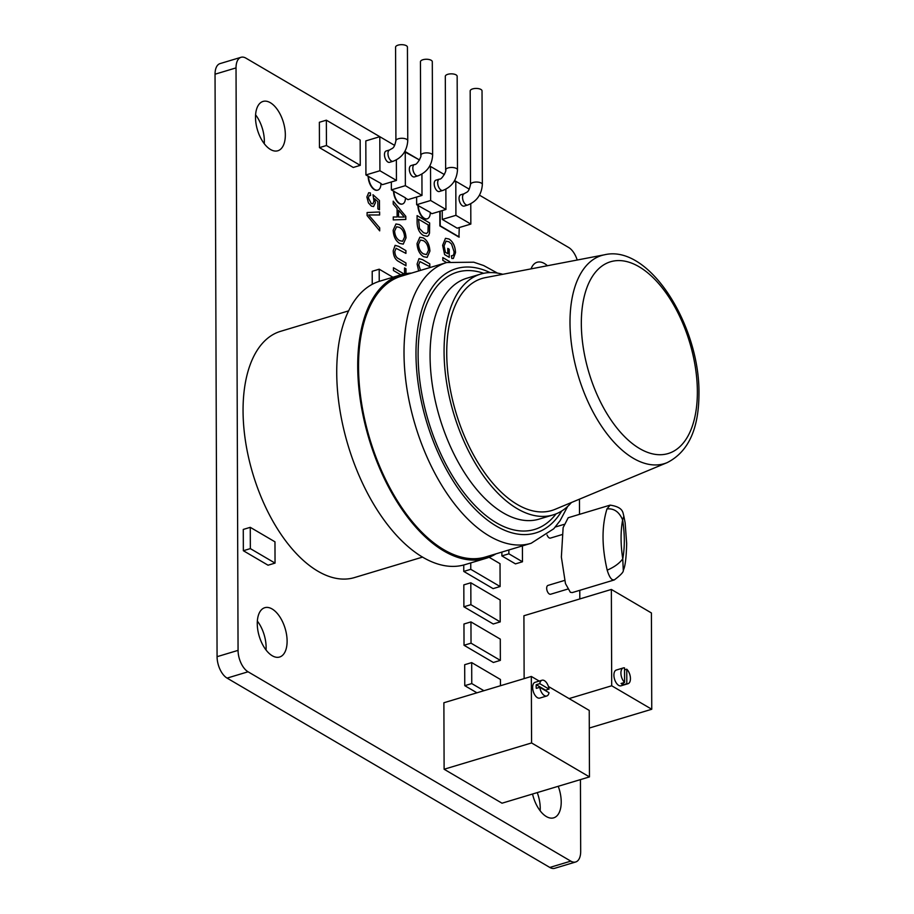 <?xml version="1.0" encoding="UTF-8"?>
<svg xmlns="http://www.w3.org/2000/svg" width="914" height="914" viewBox="0 0 914 914"><rect width="100%" height="100%" fill="white"/><g stroke="black" fill="none" stroke-linecap="round" stroke-linejoin="round"><path stroke-width="1.37" d="M624.593 682.427L624.536 667.894A8.226 4.319 73.3 0 0 623.314 667.928A8.226 4.319 73.3 0 0 620.914 673.012A8.226 4.319 73.3 0 0 624.593 682.427L621.086 683.478A8.226 4.319 73.3 0 0 623.314 684.78L623.302 682.804M623.314 667.928L616.31 670.042A8.226 4.319 73.3 0 0 613.911 675.115A8.226 4.319 73.3 0 0 621.052 685.797L628.055 683.695A8.226 4.319 73.3 0 0 630.443 678.611A8.226 4.319 73.3 0 0 626.764 669.197L626.81 683.729A8.226 4.319 73.3 0 0 628.055 683.695M626.81 683.729L623.314 684.78M624.548 669.859L626.764 669.197M549.04 689.11A8.226 4.319 73.3 0 0 542.036 680.233A8.226 4.319 73.3 0 0 539.763 683.661L549.04 689.11L545.544 690.161L536.255 684.712A8.226 4.319 73.3 0 0 536.141 686.368A8.226 4.319 73.3 0 0 536.301 688.368L539.797 687.317A8.226 4.319 73.3 0 0 546.778 695.988A8.226 4.319 73.3 0 0 549.017 692.732L539.797 687.317M542.036 680.233L535.033 682.335A8.226 4.319 73.3 0 0 532.645 687.419A8.226 4.319 73.3 0 0 539.774 698.09L546.778 695.988M536.255 684.712L539.763 683.661M485.368 277.639A121.151 63.603 73.3 0 0 446.729 353.295A121.151 63.603 73.3 0 0 483.54 471.178A121.151 63.603 73.3 0 0 555.049 509.338L667.174 462.621A108.697 57.056 -106.7 0 1 603.023 428.392A108.697 57.056 -106.7 0 1 569.993 322.631A108.697 57.056 -106.7 0 1 604.657 254.755L485.368 277.639M502.791 274.291A125.744 66.014 73.3 0 0 480.707 274.063A125.744 66.014 73.3 0 0 444.067 351.741A125.744 66.014 73.3 0 0 553.141 514.902A125.744 66.014 73.3 0 0 571.433 502.517M358.539 366.743A146.583 76.947 73.3 0 0 485.688 556.946L531.16 543.27A146.583 76.947 -106.7 0 1 404.011 353.067A146.583 76.947 -106.7 0 1 446.718 262.524L401.246 276.199A146.583 76.947 73.3 0 0 358.539 366.743M411.506 273.115A147.999 77.69 73.3 0 0 400.835 274.851A147.999 77.69 73.3 0 0 357.717 366.263A147.999 77.69 73.3 0 0 486.088 558.305A147.999 77.69 73.3 0 0 495.948 553.861M393.443 267.768L404.079 274.017L393.443 267.745L393.443 270.521L400.823 274.851L379.847 281.158A147.999 77.69 73.3 0 0 336.729 372.581A147.999 77.69 73.3 0 0 465.1 564.612L486.088 558.305M348.577 310.874L280.507 331.348A128.554 67.487 73.3 0 0 243.055 410.752A128.554 67.487 73.3 0 0 354.563 577.545L422.634 557.072M607.193 570.153C601.732 546.595 601.652 526.19 606.976 508.927L610.164 505.122L568.188 517.747L563.127 527.618L561.367 557.049L565.469 583.612L570.359 592.295L572.267 592.58L614.242 579.956L612.334 579.67C610.472 578.516 608.758 575.34 607.193 570.153C614.254 567.137 619.441 563.355 622.765 558.82C624.879 547.12 624.833 534.164 622.628 519.952C620.515 531.594 620.56 544.55 622.765 558.82L623.279 570.336C625.176 566.76 626.296 557.848 626.673 543.59L625.142 522.877L623.828 516.033M564.566 580.424L548.012 585.406A4.604 2.411 73.3 0 0 546.675 588.25A4.604 2.411 73.3 0 0 550.662 594.226L567.697 589.096M547.04 534.976A4.604 2.411 73.3 0 0 550.468 538.083L561.973 534.621M393.089 161.287L389.604 162.326A5.93 3.108 -106.7 0 1 387.913 162.041A5.93 3.108 -106.7 0 1 384.577 156.077A5.93 3.108 -106.7 0 1 386.188 150.981L389.672 149.93A5.93 3.108 73.3 0 0 388.073 155.026A5.93 3.108 73.3 0 0 391.398 160.99A5.93 3.108 73.3 0 0 393.089 161.287C402.126 157.699 407.016 150.856 407.758 140.745L407.438 47.128A5.93 2.479 -0.2 0 0 406.342 45.7A5.93 2.479 -0.2 0 0 399.704 44.797A5.93 2.479 -0.2 0 0 395.579 47.174L395.911 140.779A5.93 2.479 -0.2 0 1 400.035 138.402A5.93 2.479 -0.2 0 1 406.661 139.305A5.93 2.479 -0.2 0 1 407.758 140.745M420.771 155.369C422.199 155.106 417.115 165.388 414.545 164.52L411.049 165.571A5.93 3.108 73.3 0 0 409.323 169.227A5.93 3.108 73.3 0 0 414.465 176.916L417.949 175.865C426.998 172.289 431.888 165.445 432.63 155.334L432.299 61.718A5.93 2.479 -0.2 0 0 431.202 60.29A5.93 2.479 -0.2 0 0 424.564 59.376A5.93 2.479 -0.2 0 0 420.451 61.764L420.771 155.369A5.93 2.479 -0.2 0 1 424.896 152.992A5.93 2.479 -0.2 0 1 431.534 153.895A5.93 2.479 -0.2 0 1 432.63 155.334M445.644 169.958C447.072 169.696 441.988 179.978 439.406 179.11L435.921 180.161A5.93 3.108 73.3 0 0 434.196 183.817A5.93 3.108 73.3 0 0 439.337 191.506L442.822 190.455C451.859 186.879 456.749 180.035 457.491 169.913L457.16 76.308A5.93 2.479 -0.2 0 0 456.075 74.879A5.93 2.479 -0.2 0 0 449.437 73.965A5.93 2.479 -0.2 0 0 445.312 76.353L445.644 169.958A5.93 2.479 -0.2 0 1 449.757 167.582A5.93 2.479 -0.2 0 1 456.394 168.484A5.93 2.479 -0.2 0 1 457.491 169.913M257.36 621.086A25.752 13.516 -106.7 0 1 266.123 647.432A25.752 13.516 -106.7 0 1 266.043 649.957M257.268 623.611A25.752 13.516 -106.7 0 1 264.774 607.707A25.752 13.516 -106.7 0 1 287.11 641.114A25.752 13.516 -106.7 0 1 279.604 657.029A25.752 13.516 -106.7 0 1 257.268 623.611M531.057 268.876A25.752 13.516 -106.7 0 1 537.112 262.261A25.752 13.516 -106.7 0 1 547.406 265.734M537.249 792.609A25.752 13.516 -106.7 0 1 540.231 808.239A25.752 13.516 -106.7 0 1 540.14 810.764M558.237 786.291A25.752 13.516 -106.7 0 1 561.219 801.932A25.752 13.516 -106.7 0 1 553.713 817.836A25.752 13.516 -106.7 0 1 532.542 794.026M255.589 114.821A25.752 13.516 -106.7 0 1 264.352 141.167A25.752 13.516 -106.7 0 1 264.272 143.704M255.509 117.358A25.752 13.516 -106.7 0 1 263.004 101.443A25.752 13.516 -106.7 0 1 285.339 134.861A25.752 13.516 -106.7 0 1 277.845 150.764A25.752 13.516 -106.7 0 1 255.509 117.358M480.935 89.458A5.93 2.479 -0.2 0 1 482.032 90.897L482.352 184.502A5.93 2.479 -0.2 0 0 481.255 183.074A5.93 2.479 -0.2 0 0 474.629 182.16A5.93 2.479 -0.2 0 0 470.504 184.548L470.184 90.932A5.93 2.479 -0.2 0 1 474.297 88.555A5.93 2.479 -0.2 0 1 480.935 89.458M467.682 205.044L464.198 206.096A5.93 3.108 -106.7 0 1 462.507 205.799A5.93 3.108 -106.7 0 1 459.171 199.846A5.93 3.108 -106.7 0 1 460.782 194.751L464.266 193.699A5.93 3.108 73.3 0 0 462.667 198.795A5.93 3.108 73.3 0 0 465.991 204.747A5.93 3.108 73.3 0 0 467.682 205.044C476.72 201.468 481.609 194.613 482.352 184.502M423.502 235.492C419.48 233.161 417.355 228.877 417.115 222.65L417.092 215.601L429.66 222.97L429.523 233.081L428.632 235.424L427.284 236.372L423.502 235.492M446.58 262.558L442.833 260.364L442.822 257.588L449.837 261.701M397.087 208.609L393.214 204.096L393.203 201.149L405.805 216.344L405.816 219.474L393.271 219.92L393.26 216.972L397.122 217.006L397.087 208.609M394.825 251.499C394.997 255.28 396.322 257.714 398.812 258.799L405.965 262.992L405.976 265.768L398.744 261.53C395.282 259.759 393.443 256.171 393.214 250.767L395.122 245.34L398.687 246.369L405.919 250.619L405.93 253.395L396.07 248.3L394.791 251.51C394.962 255.292 396.288 257.725 398.778 258.811L398.812 258.799M404.559 273.914L404.536 267.951L405.987 268.807L405.999 273.652L405.987 268.807M446.078 241.113L444.033 245.935L445.381 252.31L447.803 253.692L447.78 248.391L449.231 249.248L449.254 257.325L444.604 254.595L442.627 245.306L445.472 238.314L448.968 239.011C453.047 241.662 455.229 246.209 455.515 252.652L453.344 258.479L451.836 258.513L451.425 255.737L452.533 255.692L451.425 255.749C453.184 255.989 454.064 254.663 454.064 251.75L451.562 244.038L449.048 241.833L446.078 241.113L444.067 245.923L445.415 252.298L447.803 253.692M549.817 867.443L570.804 861.137A17.172 9.014 73.3 0 0 575.694 861.982L554.707 868.3A17.172 9.014 -106.7 0 1 549.817 867.443L227.072 678.108A17.172 9.014 -106.7 0 1 217.075 656.686L215.041 74.205A17.172 9.014 -106.7 0 1 220.046 63.603L241.033 57.296A17.172 9.014 73.3 0 1 245.923 58.142L394.654 145.406L379.801 136.689L365.817 140.905L365.931 174.951L368.171 176.265A10.74 5.633 73.3 0 0 377.482 190.203A10.74 5.633 73.3 0 0 377.665 190.146M380.967 183.771L382.452 184.651L396.448 180.435L396.368 159.916M391.341 181.966L391.375 189.883L393.557 191.163A9.951 5.221 73.3 0 0 402.194 204.073A9.951 5.221 73.3 0 0 402.366 204.016M405.439 198.132L407.998 199.64L421.994 195.425L421.925 174.117M416.624 197.047L416.647 204.713L417.938 205.467A10.362 5.438 73.3 0 0 426.929 218.914A10.362 5.438 73.3 0 0 427.101 218.857M430.288 212.711L431.945 213.682L445.941 209.477L445.861 189.221M392.894 277.228L379.196 269.196L372.204 271.298L372.249 284.3M319.363 122.282L319.454 147.622L353.261 167.468L360.253 165.354L360.162 140.013L326.355 120.18L319.363 122.282M243.273 529.434L243.353 550.719L268.042 565.206L275.045 563.104L274.965 541.819L250.265 527.332L243.273 529.434M501.866 552.079L501.877 555.906L515.473 563.881L522.465 561.779L522.42 545.898M500.449 685.74L500.426 679.468L471.693 662.604L464.689 664.707L464.769 685.671L476.937 692.812M463.958 624.011L464.026 645.273L493.366 662.479L500.358 660.376L500.289 639.115L470.95 621.908L463.958 624.011M463.821 584.88L463.889 606.782L493.229 623.988L500.221 621.886L500.152 599.984L470.813 582.778L463.821 584.88M463.752 564.989L463.775 571.421L493.103 588.627L500.107 586.525L500.027 563.687L489.093 557.266M539.214 681.079L531.331 676.451L443.884 702.752L444.113 769.245L502.014 803.2L589.461 776.9L589.233 710.418L548.411 686.471M611.363 589.45L611.695 685.774L651.751 709.264L651.408 612.951L611.363 589.45L523.916 615.75L524.133 678.622M579.465 499.17L579.51 514.342M579.784 590.318L579.807 598.944M580.436 779.619L580.687 851.38A17.172 9.014 73.3 0 1 575.694 861.982M577.202 260.022A17.172 9.014 73.3 0 0 568.657 247.488L479.473 195.162M404.879 151.404L419.515 159.996L404.651 151.793M429.74 165.994L444.387 174.574L430.517 166.451L429.237 166.828M454.612 180.572L469.248 189.164L455.8 181.269L453.824 181.863M241.033 57.296A17.172 9.014 73.3 0 0 236.029 67.899L215.041 74.205M217.075 656.686L238.063 650.368L236.029 67.899M238.063 650.368A17.172 9.014 73.3 0 0 248.06 671.79L227.072 678.108M570.804 861.137L248.06 671.79M439.817 211.317L439.863 225.918L458.931 237.103L459.251 227.563M399.601 243.387C395.693 240.873 393.546 236.498 393.146 230.271L395.956 223.976L399.395 224.604C403.405 227.06 405.622 231.471 406.044 237.846L403.245 244.129L399.601 243.387M423.49 256.651C419.583 254.149 417.424 249.773 417.035 243.535L419.846 237.252L423.273 237.88C427.295 240.336 429.511 244.746 429.923 251.122L427.135 257.405L423.49 256.651M418.715 264.774L420.509 270.407L418.681 264.786L419.949 261.575L418.681 264.786M418.669 270.955L417.104 264.043L419.012 258.616L422.576 259.645L429.809 263.895L429.82 266.671L419.914 261.587M368.422 202.862L366.88 196.967L368.696 192.717L370.399 192.923L370.57 195.539L369.347 195.447L368.331 197.835L371.267 203.514L372.866 203.879L373.963 201.149L372.981 194.693L379.436 200.497L379.47 209.832L377.859 208.895L377.825 201.606L374.569 198.692L375.426 202.702L373.586 206.553L371.37 206.096L368.422 202.862M379.698 230.876L367.097 215.555L367.097 212.539L379.63 211.968L379.641 214.984L368.628 214.95L379.687 227.86L379.698 230.876M368.525 176.162A10.74 5.633 73.3 0 0 377.836 190.101A10.74 5.633 73.3 0 0 380.967 183.463L368.171 176.265M393.911 191.06A9.951 5.221 73.3 0 0 402.537 203.971A9.951 5.221 73.3 0 0 405.439 197.824L393.557 191.163M418.292 205.364A10.362 5.438 73.3 0 0 427.272 218.8A10.362 5.438 73.3 0 0 430.3 212.402L417.938 205.467M455.8 181.269L455.915 215.327L442.273 219.429L442.239 210.586M455.915 215.327L470.836 224.079L457.194 228.18L442.273 219.429M470.836 224.079L470.767 203.788M440.16 211.214L440.217 225.815L459.274 237M611.695 685.774L569.068 698.593M651.751 709.264L589.29 728.047M531.331 676.451L531.571 742.945L589.461 776.9M531.571 742.945L444.113 769.245M470.744 562.921L470.767 569.319L463.775 571.421M470.767 569.319L500.107 586.525M470.813 582.778L470.893 604.68L463.889 606.782M470.893 604.68L500.221 621.886M470.95 621.908L471.03 643.17L464.026 645.273M471.03 643.17L500.358 660.376M471.693 662.604L471.761 683.569L464.769 685.671M471.761 683.569L483.929 690.71M508.858 549.977L508.881 553.804L501.877 555.906M508.881 553.804L522.465 561.779M250.265 527.332L250.345 548.617L243.353 550.719M250.345 548.617L275.045 563.104M326.355 120.18L326.447 145.52L319.454 147.622M326.447 145.52L360.253 165.354M379.196 269.196L379.241 281.341M430.517 166.451L430.643 200.497L445.941 209.477M430.643 200.497L416.647 204.713M405.245 151.621L405.359 185.668L421.994 195.425M405.359 185.668L391.375 189.883M379.801 136.689L379.927 170.747L396.448 180.435M379.927 170.747L365.931 174.951M447.78 248.425L449.231 249.248M449.197 249.259L449.22 257.302M445.461 238.326L448.968 239.011C453.013 241.673 455.195 246.22 455.48 252.664L455.515 252.652M455.48 252.664L453.321 258.491M404.536 267.985L405.953 268.807M398.778 258.811L405.965 262.992M405.93 263.004L405.942 265.745M395.111 245.352L398.653 246.38L405.919 250.619M405.885 250.63L405.896 253.372M396.07 248.3L394.791 251.51M395.933 223.987L399.395 224.604M399.361 224.615C403.371 227.072 405.588 231.482 405.999 237.857L406.044 237.846M405.999 237.857L403.234 244.129M394.562 231.116L394.597 231.105C394.985 235.755 396.653 238.931 399.612 240.611L402.594 241.296L404.594 237.012C404.182 232.19 402.446 228.98 399.384 227.369L396.585 226.763L394.562 231.116C394.951 235.766 396.619 238.942 399.578 240.622L402.571 241.296M396.585 226.763L394.597 231.105M393.203 201.194L405.805 216.344M405.77 216.355L405.782 219.474M393.26 216.984L397.122 217.006M401.829 217.052L404.319 217.064L398.55 210.289L398.573 217.018L404.354 217.052M398.55 210.289L398.538 217.029L401.863 217.041M442.822 257.622L449.802 261.712M417.092 215.635L429.66 222.97L429.523 233.081M429.489 233.093L428.632 235.424L427.272 236.372M423.49 232.739L426.541 233.55L427.992 231.996L428.22 224.901L418.555 219.234L419.435 228.477L423.49 232.739L426.518 233.55M419.435 228.477L423.525 232.727M418.555 219.234L419.469 228.466M419.823 237.263L423.273 237.88M423.239 237.891C427.261 240.348 429.477 244.758 429.888 251.122L429.923 251.122M429.888 251.122L427.112 257.405M423.456 253.898L426.484 254.572L428.472 250.276C428.06 245.466 426.324 242.256 423.262 240.645L420.463 240.039L418.441 244.392C418.841 249.042 420.509 252.207 423.456 253.898L426.461 254.572M418.441 244.392L418.486 244.381C418.875 249.031 420.543 252.195 423.49 253.886M420.463 240.039L418.486 244.381M418.989 258.628L422.542 259.656L429.809 263.895M429.774 263.906L429.786 266.648M368.673 192.728L370.399 192.923M370.364 192.934L370.536 195.527M369.336 195.447L368.331 197.835M368.296 197.847L371.233 203.525L372.832 203.891M372.981 194.728L379.436 200.497L379.436 209.82M375.426 202.702L374.569 198.692M375.391 202.714L373.563 206.553M367.097 212.551L379.63 211.968M379.596 211.979L379.607 214.984M379.687 227.86L368.628 214.95M379.653 227.872L379.664 230.831M606.976 508.927C614.025 508.218 619.246 511.886 622.628 519.952L623.851 516.124C622.697 512.948 623.919 507.27 610.164 505.122M414.545 164.52A5.93 3.108 73.3 0 0 412.82 168.187A5.93 3.108 73.3 0 0 416.27 175.579A5.93 3.108 73.3 0 0 417.949 175.865M439.406 179.11A5.93 3.108 73.3 0 0 437.68 182.766A5.93 3.108 73.3 0 0 441.131 190.169A5.93 3.108 73.3 0 0 442.822 190.455M556.043 513.885A134.335 70.515 -106.7 0 1 469.876 499.969A134.335 70.515 -106.7 0 1 418.109 355.135A134.335 70.515 -106.7 0 1 483.689 273.309M480.707 274.063L466.711 278.267A125.744 66.014 73.3 0 0 430.071 355.946A125.744 66.014 73.3 0 0 539.146 519.106L553.141 514.902M581.327 323.613A100.14 52.578 73.3 0 0 639.663 448.58A100.14 52.578 73.3 0 0 697.371 391.695A100.14 52.578 73.3 0 0 639.035 266.728A100.14 52.578 73.3 0 0 581.327 323.613M490.03 272.578A138.003 72.446 73.3 0 0 415.984 353.889A138.003 72.446 73.3 0 0 472.355 506.242A138.003 72.446 73.3 0 0 561.733 510.983M389.672 149.93C392.769 147.794 394.003 149.096 395.911 140.779M464.266 193.699C467.362 191.552 468.596 192.865 470.504 184.548M667.174 462.621C688.276 451.939 698.867 428.997 698.959 393.774C699.941 325.681 649.34 244.187 604.657 254.755M531.16 543.27L553.747 528.772L560.133 520.614L567.651 506.447M563.949 524.408L555.312 527.012M614.242 579.956C620.72 575.112 623.725 571.901 623.291 570.325M497.467 273.103L483.677 265.551L473.749 262.204L446.718 262.524"/></g></svg>

